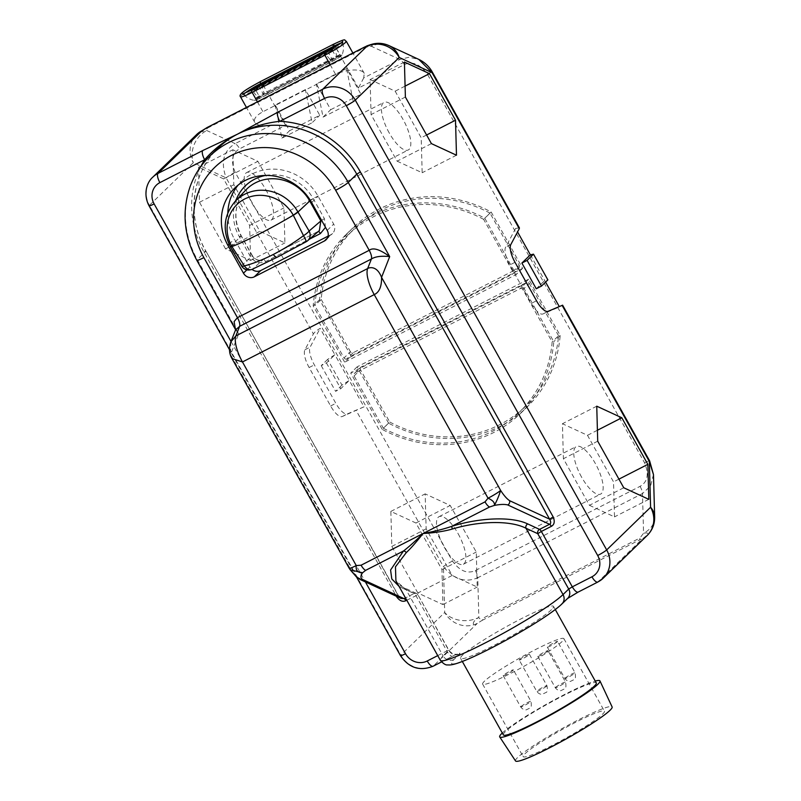 <?xml version="1.0" encoding="UTF-8"?>
<svg xmlns="http://www.w3.org/2000/svg" width="801" height="801" viewBox="0 0 801 801"><rect width="100%" height="100%" fill="white"/><g stroke="black" fill="none" stroke-linecap="round" stroke-linejoin="round"><path stroke-width="0.6" stroke-dasharray="4 3" d="M330.743 109.677L360.941 94.238L346.573 68.536L316.375 83.975L330.743 109.677L323.063 117.126L316.375 83.975M305.401 89.582L275.204 105.021L289.561 130.723L319.759 115.284L305.401 89.582L312.09 122.743L319.759 115.284M351.058 355.994L319.579 299.674A124.946 116.485 45.8 0 1 352.82 227.955A124.946 116.485 45.8 0 1 491.153 211.985L522.632 268.305L351.058 355.994L344.66 362.202L313.181 305.892A124.946 116.485 45.8 0 1 346.422 234.162A124.946 116.485 45.8 0 1 484.755 218.192L516.234 274.513L344.66 362.202M388.595 423.168L357.116 366.848L528.7 279.159L560.169 335.469A124.946 116.485 45.8 0 1 526.928 407.198A124.946 116.485 45.8 0 1 388.595 423.168L382.197 429.376L350.728 373.056L522.302 285.366L553.771 341.687A124.946 116.485 45.8 0 1 520.54 413.406A124.946 116.485 45.8 0 1 382.197 429.376M363.704 77.947L358.397 88.11L404.375 64.611C412.365 60.976 420.014 64.13 427.323 74.082L644.595 462.848C649.19 474.192 647.689 482.022 640.079 486.347L475.373 570.532C467.384 574.177 459.734 571.013 452.435 561.06L235.154 172.295C230.568 160.961 232.07 153.121 239.669 148.796L285.647 125.296L271.299 125.166C262.658 126.508 257.151 125.577 254.788 122.363C253.406 118.999 256.12 115.454 262.938 111.739L335.689 74.553C346.052 69.036 361.942 68.375 364.245 73.362L363.704 77.947L399.859 59.464L409.021 57.231L418.813 59.404M373.066 43.955L371.454 46.328L365.717 47.259L208.36 127.679A8.22 2.854 62.9 0 0 207.008 127.579M196.726 134.478A24.661 22.989 -134.2 0 0 193.321 162.693A24.661 21.136 114.8 0 1 206.738 130.513C205.937 129.772 206.468 128.831 208.36 127.679M235.154 172.295A8.22 0.821 -29.2 0 0 226.162 177.882C220.505 162.223 223.499 150.808 235.144 143.649L206.738 130.513L199.269 132.325M364.365 47.159A8.22 2.854 -117.1 0 1 365.717 47.259M654.657 517.106A24.661 18.683 -1.6 0 1 643.573 533.236C649.481 532.104 648.95 534.097 641.971 539.203A24.661 22.989 -134.2 0 0 647.188 535.479M475.373 570.532A8.22 2.854 -117.1 0 1 477.756 577.751C465.081 583.068 453.636 579.363 443.434 566.637L444.705 612.495A24.661 22.989 -134.2 0 0 477.266 623.388L482.082 620.405A8.22 2.854 62.9 0 0 482.613 618.412L639.969 537.982A8.22 2.854 -117.1 0 1 639.438 539.974L641.971 539.203L598.057 581.866L578.432 591.899A11.504 1.151 150.8 0 0 565.836 599.709L560.169 605.216A63.619 6.338 -29.2 0 1 490.542 648.399A63.619 6.338 -29.2 0 1 453.927 659.513L459.604 654.006A11.504 1.151 150.8 0 0 452.976 656.019L433.351 666.052L477.266 623.388C471.088 626.702 472.54 620.845 478.858 617.421C479.278 618.873 480.53 619.203 482.613 618.412M551.499 609.651A53.236 5.307 150.8 0 1 501.346 641.541A53.236 5.307 150.8 0 1 460.575 658.342A53.236 5.307 150.8 0 1 462.598 655.088A53.236 5.307 150.8 0 1 512.75 623.198A53.236 5.307 150.8 0 1 553.521 606.397A53.236 5.307 150.8 0 1 551.499 609.651M341.977 385.111L335.589 391.329L340.795 388.655L349.266 380.435L334.898 354.733L327.619 359.409L341.977 385.111L349.266 380.435L364.014 406.828L342.237 416.54A16.441 5.717 -117.1 0 1 330.613 405.987L309.126 367.529A16.441 5.717 -117.1 0 1 304.921 349.777L313.381 333.927L226.162 177.882L193.321 162.693L149.407 205.346L400.79 655.158A24.661 22.989 -134.2 0 0 433.351 666.052A8.22 2.854 62.9 0 1 433.101 666.232M417.862 592.99L391.829 546.412L390.858 511.418L415.919 523.003L441.952 569.581L442.923 604.575L417.862 592.99L452.175 575.448L426.142 528.87L425.171 493.877L450.232 505.471L476.265 552.049L477.236 587.043L452.175 575.448M225.532 248.851L199.499 202.273L198.528 167.279L223.589 178.873L249.622 225.451L250.593 260.445L225.532 248.851L259.844 231.319L233.812 184.741L232.841 149.747L257.902 161.331L283.934 207.91L284.906 242.903L259.844 231.319M406.788 600.229L417.922 594.793L448.75 650.372A8.22 7.66 -134.2 0 0 459.604 654.006M437.736 655.608L446.858 650.953L415.909 595.574A3.284 1.141 62.9 0 0 414.097 593.511A3.284 2.824 114.8 0 1 417.792 594.993L405.997 589.546L443.073 655.889A71.84 7.159 -29.2 0 0 440.34 660.274M397.226 596.645L398.728 596.124L401.151 598.457L398.728 596.124L205.917 251.134L398.598 596.324L358.578 577.821C355.794 575.929 352.81 572.515 349.636 567.579L350.237 569.841M453.927 659.513A8.22 7.66 -134.2 0 1 443.073 655.889L448.87 650.172C453.026 656.019 458.683 653.916 457.301 654.117L452.725 656.199A8.22 2.854 62.9 0 1 446.858 650.953L448.87 650.172L417.922 594.793L416.43 593.411L404.635 587.964C400.23 585.851 397.326 583.448 395.914 580.775L405.997 589.546A3.284 2.824 114.8 0 0 404.635 587.964L404.635 587.964A3.284 2.824 114.8 0 0 402.292 588.054L414.097 593.511L405.486 597.916M398.998 586.302L402.292 588.054M231.97 358.538L230.568 354.543L238.708 333.787L235.504 329.541M209.752 156.175A90.423 84.305 45.8 0 0 197.266 259.624L238.708 333.787L235.504 329.531M328.09 236.125L330.803 234.733A8.22 7.66 -134.2 0 0 332.545 233.491A8.22 7.66 -134.2 0 0 333.677 224.09L318.117 196.245A50.143 46.748 -134.2 0 0 241.311 181.677A50.143 46.748 -134.2 0 0 238.237 184.991M227.844 212.916A50.143 46.748 -134.2 0 0 234.383 239.038L249.952 266.883A8.22 7.66 -134.2 0 0 252.045 269.386A8.22 5.737 65.8 0 0 252.635 269.056L277.617 256.971L306.232 241.662L318.037 231.469A3.284 1.141 62.9 0 0 317.957 231.529L263.139 259.544C258.753 261.246 255.129 260.035 252.295 255.909L252.405 255.729C255.439 259.945 259.053 261.206 263.229 259.484L263.229 259.484A3.284 1.141 62.9 0 0 263.139 259.544L252.635 269.056A8.22 7.73 -132.2 0 1 241.782 265.431L252.295 255.909L241.141 235.965L230.678 246.428L241.782 265.431A8.22 1.652 148.7 0 0 241.662 266.162M325.496 227.344L324.415 218.663L313.261 198.728A44.335 41.332 -134.2 0 0 265.752 175.419M235.824 200.711A44.335 41.332 -134.2 0 0 239.239 236.555L250.383 256.5C254.348 262.277 259.414 263.97 265.582 261.587L309.446 239.169M235.053 201.532A40.3 37.567 -134.2 0 0 230.578 246.257L230.678 246.428A8.22 0.911 150.6 0 0 230.408 246.848M230.838 341.927L230.568 354.543L349.636 567.579A11.504 1.151 150.8 0 0 349.196 568.279M327.619 359.409L321.221 365.626L326.438 362.953L334.898 354.733L320.15 328.34C316.655 330.463 314.392 332.325 313.381 333.927M321.221 365.626L335.589 391.329M326.438 362.953L340.795 388.655M364.014 406.828L347.454 413.877A16.441 5.717 -117.1 0 1 335.829 403.314L314.342 364.866A16.441 5.717 -117.1 0 1 310.137 347.103L320.15 328.34M653.476 474.552L650.612 485.957L642.472 493.566L643.573 533.236L639.969 537.982M530.362 254.838L545.591 282.092M519.398 227.874L515.614 228.445L517.556 231.92M559.268 306.563L562.602 305.181M536.259 288.76L544.72 280.54L547.874 279.879M515.614 228.445L505.601 247.209A16.441 5.717 62.9 0 0 509.796 264.971L531.293 303.419A16.441 5.717 62.9 0 0 542.908 313.972L559.468 306.923M391.829 546.412L426.142 528.87M390.858 511.418L425.171 493.877M442.923 604.575L477.236 587.043M441.952 569.581L476.265 552.049M415.919 523.003L450.232 505.471M458.132 533.726A26.713 9.292 -117.1 0 1 463.368 564.244A26.713 9.292 -117.1 0 1 444.275 547.193A26.713 9.292 -117.1 0 1 439.048 516.675A26.713 9.292 -117.1 0 1 458.132 533.726M581.536 477.036A26.713 9.292 -117.1 0 1 576.309 446.517A26.713 9.292 -117.1 0 1 595.393 463.579A26.713 9.292 -117.1 0 1 600.62 494.097A26.713 9.292 -117.1 0 1 581.536 477.036M589.436 505.301L614.497 516.885L613.526 481.892L587.493 435.313L562.432 423.729L563.403 458.713L589.436 505.301L623.749 487.759M597.716 441.181L563.403 458.713M596.745 406.187L562.432 423.729M597.416 430.247L587.493 435.313M618.933 479.138L613.526 481.892M648.81 499.343L614.497 516.885M199.499 202.273L233.812 184.741M198.528 167.279L232.841 149.747M250.593 260.445L284.906 242.903M249.622 225.451L283.934 207.91M223.589 178.873L257.902 161.331M265.802 189.597A26.713 9.292 -117.1 0 1 271.028 220.115A26.713 9.292 -117.1 0 1 251.945 203.054A26.713 9.292 -117.1 0 1 246.718 172.535A26.713 9.292 -117.1 0 1 265.802 189.597M389.206 132.906A26.713 9.292 -117.1 0 1 383.979 102.378A26.713 9.292 -117.1 0 1 403.063 119.439A26.713 9.292 -117.1 0 1 408.29 149.957A26.713 9.292 -117.1 0 1 389.206 132.906M397.106 161.161L422.167 172.746L421.196 137.762L395.163 91.174L370.102 79.589L371.073 114.583L397.106 161.161L431.419 143.619M405.386 97.041L371.073 114.583M404.415 62.047L370.102 79.589M405.086 86.108L395.163 91.174M426.603 134.999L421.196 137.762M456.48 155.214L422.167 172.746M503.338 734.867A53.236 5.307 -29.2 0 1 505.371 731.613A53.236 5.307 150.8 0 1 555.524 699.724A53.236 5.307 150.8 0 1 596.294 682.923M502.297 733.005A57.422 5.727 150.8 0 1 547.023 703.899A57.422 5.727 150.8 0 1 595.253 681.05M515.524 760.95A55.329 5.517 -29.2 0 1 517.606 757.536A55.329 5.517 150.8 0 1 569.901 724.304A55.329 5.517 150.8 0 1 612.124 706.963M524.935 753.791A46.558 4.646 150.8 0 1 568.79 725.906A46.558 4.646 150.8 0 1 604.445 711.208A46.558 4.646 150.8 0 1 602.682 714.051A46.558 4.646 150.8 0 1 558.818 741.946A46.558 4.646 150.8 0 1 523.163 756.635A46.558 4.646 150.8 0 1 524.935 753.791M562.142 641.511A46.558 4.646 150.8 0 1 518.277 669.406A46.558 4.646 150.8 0 1 482.623 684.094A46.558 4.646 150.8 0 1 484.395 681.25A46.558 4.646 150.8 0 1 528.249 653.366A46.558 4.646 150.8 0 1 563.904 638.667A46.558 4.646 150.8 0 1 562.142 641.511M513.161 670.237A5.847 0.581 150.8 0 1 507.654 673.741A5.847 0.581 150.8 0 1 503.168 675.583A5.847 0.581 150.8 0 1 503.398 675.223A5.847 0.581 150.8 0 1 508.905 671.729A5.847 0.581 150.8 0 1 513.381 669.876A5.847 0.581 150.8 0 1 513.161 670.237M519.428 659.654A5.847 0.581 150.8 0 1 524.935 656.159A5.847 0.581 150.8 0 1 529.411 654.307A5.847 0.581 150.8 0 1 529.191 654.667A5.847 0.581 150.8 0 1 523.684 658.172A5.847 0.581 150.8 0 1 519.208 660.014A5.847 0.581 150.8 0 1 519.428 659.654M557.316 641.781A5.847 0.581 150.8 0 1 551.809 645.286A5.847 0.581 150.8 0 1 547.333 647.128A5.847 0.581 150.8 0 1 547.554 646.777A5.847 0.581 150.8 0 1 553.06 643.273A5.847 0.581 150.8 0 1 557.536 641.431A5.847 0.581 150.8 0 1 557.316 641.781M547.784 651.043A5.847 0.581 150.8 0 1 542.277 654.547A5.847 0.581 150.8 0 1 537.801 656.389A5.847 0.581 150.8 0 1 538.022 656.029A5.847 0.581 150.8 0 1 543.529 652.535A5.847 0.581 150.8 0 1 548.004 650.682A5.847 0.581 150.8 0 1 547.784 651.043M330.573 49.201A8.22 2.854 62.9 0 1 330.042 50.914A8.22 2.854 -117.1 0 1 329.792 51.094A8.22 2.854 -117.1 0 1 327.939 50.713L327.739 50.813M257.772 85.387A8.22 2.854 62.9 0 1 257.291 88.1A8.22 2.854 -117.1 0 1 257.051 88.28A8.22 2.854 -117.1 0 1 255.189 87.9L252.335 89.101M323.063 117.126L353.261 101.697L346.573 68.536M360.941 94.238L353.261 101.697M275.204 105.021L281.892 138.172L312.09 122.743M281.892 138.172L289.561 130.723M491.153 211.985L484.755 218.192M319.579 299.674L313.181 305.892M522.632 268.305L516.234 274.513M344.04 357.937A2.133 1.992 -134.2 0 0 346.853 358.878L512.119 274.413L518.517 268.205L353.251 352.67A2.133 1.992 45.8 0 1 350.438 351.719L344.04 357.937L314.803 305.632A123.304 114.954 -134.2 0 1 347.564 235.344L353.962 229.126A123.304 114.954 -134.2 0 0 321.201 299.424L314.803 305.632M512.87 271.649L519.258 265.431L490.032 213.136L483.634 219.344L512.87 271.649A2.133 1.992 45.8 0 1 512.119 274.413M483.634 219.344A123.304 114.954 -134.2 0 0 347.564 235.344M321.201 299.424L350.438 351.719M519.258 265.431A2.133 1.992 45.8 0 1 518.517 268.205M490.032 213.136A123.304 114.954 -134.2 0 0 353.962 229.126M357.116 366.848L350.728 373.056M528.7 279.159L522.302 285.366M560.169 335.469L553.771 341.687M522.923 289.642A2.133 1.992 -134.2 0 0 520.099 288.69L354.843 373.156L361.231 366.948L526.497 282.483A2.133 1.992 45.8 0 1 529.321 283.424L522.923 289.642L552.149 341.937A123.304 114.954 -134.2 0 1 519.388 412.235L525.786 406.017A123.304 114.954 -134.2 0 0 558.547 335.729L552.149 341.937M354.092 375.929L360.49 369.712L389.717 422.017L383.319 428.225L354.092 375.929A2.133 1.992 45.8 0 1 354.843 373.156M383.319 428.225A123.304 114.954 -134.2 0 0 519.388 412.235M558.547 335.729L529.321 283.424M360.49 369.712A2.133 1.992 45.8 0 1 361.231 366.948M389.717 422.017A123.304 114.954 -134.2 0 0 525.786 406.017M285.647 125.296L261.937 82.863L334.688 45.687L358.397 88.11M404.375 64.611A8.22 2.854 62.9 0 0 399.859 59.464L371.454 46.328A24.661 21.136 -65.2 0 1 388.966 45.597M271.299 125.166L235.144 143.649A8.22 2.854 62.9 0 1 239.669 148.796M330.152 64.641L335.689 74.553M333.226 44.385A2.043 0.711 -117.1 0 1 334.688 45.687A18.904 1.882 150.8 0 1 346.282 41.231M257.401 101.827L262.938 111.739M240.53 96.851A18.904 1.882 150.8 0 1 261.937 82.863A2.043 0.711 -117.1 0 0 260.475 81.562M482.082 620.405L639.438 539.974M640.079 486.347A8.22 2.854 -117.1 0 1 642.472 493.566L477.756 577.751L478.858 617.421A24.661 18.683 178.4 0 1 444.705 612.495L400.79 655.158A8.22 0.821 150.8 0 0 400.48 655.659M452.435 561.06A8.22 0.821 -29.2 0 0 443.434 566.637L356.215 410.593M152.811 177.141A24.661 22.989 -134.2 0 0 149.407 205.346A8.22 0.821 150.8 0 0 149.086 205.857M200.901 166.368A93.707 87.369 -134.2 0 0 203.895 251.914L396.335 596.234M231.018 341.476L365.396 581.927M441.531 661.926L452.725 656.199A8.22 2.854 62.9 0 0 452.976 656.019M203.895 251.914L205.917 251.134C186.273 217.161 191.729 172.806 218.283 147.895A90.423 84.305 -134.2 0 0 205.787 251.334L197.266 259.624A11.504 1.151 -29.2 0 0 196.826 260.325M567.549 598.497L567.579 598.467A8.22 7.66 45.8 0 1 565.836 599.709M561.902 603.974A8.22 7.66 45.8 0 1 560.169 605.216M359.919 579.393A3.284 2.824 114.8 0 1 358.578 577.821M311.629 202.543L318.117 196.245M229.036 244.235L234.383 239.038M327.198 230.388L333.677 224.09M327.359 238.087L330.803 234.733M246.848 269.897L249.952 266.883M239.239 236.555L241.141 235.965A41.041 38.268 -134.2 0 1 245.607 190.248C234.373 203.594 232.921 218.773 241.261 235.784L252.405 255.729L250.383 256.5M313.261 198.728L310.377 200.41M324.415 218.663L321.571 220.325M318.377 231.439A3.284 1.141 62.9 0 0 318.037 231.469L263.229 259.484A3.284 1.141 62.9 0 1 265.582 261.587M230.578 246.257L230.338 246.788M304.921 349.777L310.137 347.103M309.126 367.529L314.342 364.866M330.613 405.987L335.829 403.314M342.237 416.54L347.454 413.877M644.595 462.848A8.22 0.821 150.8 0 1 649.641 460.905M427.323 74.082A8.22 0.821 150.8 0 1 432.36 72.14M548.124 311.309L542.908 313.972M536.51 300.755L531.293 303.419M515.013 262.297L509.796 264.971M510.818 244.545L505.601 247.209M520.93 706.602A5.847 0.581 150.8 0 1 526.437 703.098A5.847 0.581 150.8 0 1 530.913 701.255A5.847 0.581 150.8 0 1 530.693 701.616A5.847 0.581 150.8 0 1 525.186 705.11A5.847 0.581 150.8 0 1 520.71 706.963A5.847 0.581 150.8 0 1 520.93 706.602M546.723 686.036A5.847 0.581 150.8 0 1 541.216 689.541A5.847 0.581 150.8 0 1 536.74 691.383A5.847 0.581 150.8 0 1 536.96 691.033A5.847 0.581 150.8 0 1 542.467 687.528A5.847 0.581 150.8 0 1 546.943 685.686A5.847 0.581 150.8 0 1 546.723 686.036M565.085 678.147A5.847 0.581 150.8 0 1 570.592 674.642A5.847 0.581 150.8 0 1 575.068 672.8A5.847 0.581 150.8 0 1 574.848 673.16A5.847 0.581 150.8 0 1 569.341 676.665A5.847 0.581 150.8 0 1 564.865 678.507A5.847 0.581 150.8 0 1 565.085 678.147M555.554 687.408A5.847 0.581 150.8 0 1 561.06 683.904A5.847 0.581 150.8 0 1 565.536 682.062A5.847 0.581 150.8 0 1 565.316 682.422A5.847 0.581 150.8 0 1 559.809 685.916A5.847 0.581 150.8 0 1 555.333 687.769A5.847 0.581 150.8 0 1 555.554 687.408M258.112 85.216L258.713 85.927L331.464 48.741L335.829 56.561L336.76 56.901A8.431 0.841 150.8 0 1 341.927 55.049A8.431 0.841 150.8 0 1 332.385 61.156L259.644 98.333A16.441 5.717 -117.1 0 1 253.006 91.054A14.849 1.482 150.8 0 1 243.904 94.578A14.849 1.482 150.8 0 1 244.926 93.226M340.886 43.064A14.849 1.482 150.8 0 1 342.578 42.904A14.849 1.482 150.8 0 1 325.747 53.867L253.006 91.054A2.043 0.711 62.9 0 0 251.734 90.062M254.978 88.4L255.299 89.241A6.578 0.651 150.8 0 1 251.264 90.793A6.578 0.651 150.8 0 1 258.713 85.927L263.078 93.737L335.829 56.561A6.578 0.651 150.8 0 1 339.864 55.009A6.578 0.651 150.8 0 1 332.415 59.875L259.664 97.051L259.644 98.333A8.431 0.841 150.8 0 1 254.588 100.385A8.431 0.841 150.8 0 1 264.02 94.087A16.441 5.717 62.9 0 0 260.776 83.704M333.596 46.688A16.441 5.717 62.9 0 1 336.76 56.901L263.909 94.488L263.078 93.737A6.578 0.651 150.8 0 0 255.629 98.603L251.124 90.373M327.719 51.174L332.415 59.875L332.385 61.156A16.441 5.717 -117.1 0 1 325.747 53.867A2.043 0.711 62.9 0 0 324.475 52.876M330.863 48.04L331.464 48.741A6.578 0.651 150.8 0 1 335.499 47.189A6.578 0.651 150.8 0 1 328.05 52.055L255.299 89.241L259.664 97.051A6.578 0.651 150.8 0 1 255.629 98.603L255.629 99.634L263.909 94.488L340.745 55.539L335.208 46.848M353.251 352.67L346.853 358.878M526.497 282.483L520.099 288.69M364.245 73.362L352.881 53.026M254.788 122.363L246.438 107.424M234.833 187.975L241.311 181.677M326.057 239.789L332.545 233.491M356.575 577.1L229.527 349.787M439.048 516.675L576.309 446.517M463.368 564.244L600.62 494.097M246.718 172.535L383.979 102.378M271.028 220.115L408.29 149.957M553.521 606.397L555.283 609.541M460.575 658.342L462.327 661.486M482.623 684.094L523.163 756.635M563.904 638.667L604.445 711.208M503.168 675.583L520.71 706.963C523.684 710.847 526.898 709.706 526.357 709.796L529.912 708.064C531.343 707.834 531.674 705.561 530.913 701.255L513.381 669.876M529.411 654.307L546.943 685.686C547.704 689.991 547.373 692.264 545.942 692.485L542.387 694.227C542.928 694.137 539.714 695.278 536.74 691.383L519.208 660.014M547.333 647.128L564.865 678.507C567.839 682.402 571.053 681.261 570.512 681.351L574.067 679.608C575.498 679.378 575.829 677.115 575.068 672.8L557.536 641.431M537.801 656.389L555.333 687.769C558.307 691.653 561.521 690.522 560.98 690.602L564.535 688.87C565.967 688.64 566.297 686.367 565.536 682.062L548.004 650.682M342.578 42.904C343.909 47.059 343.699 51.114 341.927 55.049C340.815 56.521 337.722 58.573 332.645 61.206L259.894 98.383L254.588 100.385C250.302 99.825 246.748 97.892 243.904 94.578M333.566 47.119C331.954 49.642 330.703 50.974 329.792 51.094L257.051 88.28L252.215 89.101M346.422 234.162L352.82 227.955M512.57 274.092L518.968 267.874M520.54 413.406L526.928 407.198M354.382 373.486L360.78 367.269"/><path stroke-width="1.2" d="M199.249 132.335L201.932 130.753A24.661 22.989 -134.2 0 0 196.726 134.478L207.008 127.579A8.22 2.854 62.9 0 0 206.758 127.759L201.932 130.753L158.017 173.406A24.661 22.989 -134.2 0 0 152.811 177.141L196.726 134.478M432.36 72.14A8.22 0.821 150.8 0 1 432.049 72.651L519.268 228.706L519.398 227.874L432.36 72.14C429.186 66.483 424.67 62.238 418.813 59.404L432.049 72.651L399.208 57.462A24.661 22.989 -134.2 0 0 366.648 46.568L364.115 47.339A8.22 2.854 -117.1 0 1 364.365 47.159L207.008 127.579M418.813 59.404L388.966 45.597A24.661 21.136 -65.2 0 1 399.208 57.462L355.294 100.125A24.661 22.989 -134.2 0 0 322.733 89.221L366.648 46.568L373.066 43.955M551.378 526.327A3.284 1.141 62.9 0 0 549.566 524.275L539.554 529.391A3.284 2.824 -65.2 0 0 537.761 533.686L541.356 531.453A3.284 1.141 62.9 0 0 539.554 529.391L527.749 523.934A3.284 2.824 -65.2 0 0 525.967 528.229L563.043 594.572L568.71 589.065L572.314 586.833L541.356 531.453L551.378 526.327C554.412 524.605 555.013 521.471 553.181 516.925L360.37 171.935A93.707 87.369 -134.2 0 0 279.799 121.331A8.22 2.854 -117.1 0 1 277.937 112.12L237.386 134.218L202.813 150.518L158.017 173.406A8.22 2.854 -117.1 0 0 159.88 182.618A16.441 15.329 -134.2 0 0 154.132 203.915A8.22 0.821 150.8 0 1 149.086 205.857C142.848 194.112 146.893 182.207 152.811 177.141M598.057 581.866A24.661 22.989 -134.2 0 0 603.273 578.132L647.188 535.479A24.661 22.989 -134.2 0 0 650.592 507.263L649.321 461.416A8.22 0.821 150.8 0 0 649.641 460.905L562.602 305.181L548.124 311.309A16.441 5.717 62.9 0 1 536.51 300.755L515.013 262.297A16.441 5.717 62.9 0 1 510.818 244.545L519.268 228.706M404.415 62.047L405.386 97.041L431.419 143.619L456.48 155.214L455.509 120.22L429.476 73.642L404.415 62.047M596.745 406.187L597.716 441.181L623.749 487.759L648.81 499.343L647.849 464.36L621.816 417.772L596.745 406.187M396.335 596.234L396.705 596.905C399.639 600.89 402.703 602.152 405.887 600.69L406.788 600.229M396.705 596.905L397.226 596.645M553.181 516.925L549.586 519.158L509.556 500.655C506.773 498.763 503.799 495.348 500.615 490.402C499.113 495.469 497.02 500.475 494.357 505.421C494.948 502.698 492.835 500.295 488.029 498.212A11.504 1.151 -29.2 0 0 500.615 490.402L381.556 277.376C376.921 265.321 369.291 267.454 367.649 268.545L235.884 335.899L239.629 326.337A8.22 2.854 62.9 0 0 237.436 317.657L234.102 321.591L235.534 329.962L239.629 326.337L371.404 258.993C375.389 256.5 381.486 255.709 389.697 256.62L381.556 277.376C381.717 286.598 379.274 292.345 374.227 294.598L242.463 361.952L356.255 565.566C355.614 570.362 357.717 572.765 362.583 572.775C360.53 575.669 360.42 577.851 362.272 579.313A3.284 2.824 114.8 0 1 359.939 579.403L401.161 598.467L404.074 598.637L405.486 597.916M591.939 576.8A8.22 2.854 62.9 0 0 597.806 582.047L578.182 592.079A8.22 2.854 62.9 0 1 572.314 586.833L591.939 576.8A16.441 15.329 -134.2 0 0 597.686 555.504L346.292 105.702A16.441 15.329 -134.2 0 0 324.585 98.433L279.799 121.331C265.411 122.863 251.274 127.169 237.386 134.218C224.65 140.776 213.747 149.276 204.666 159.729A8.22 2.854 -117.1 0 1 202.813 150.518M406.307 552.58L395.454 566.838L395.914 580.775L440.34 660.274A71.84 7.159 -29.2 0 0 495.368 637.596A71.84 7.159 -29.2 0 0 563.043 594.572A8.22 7.66 45.8 0 1 561.902 603.974L567.579 598.467A8.22 7.66 45.8 0 0 568.71 589.065L537.761 533.686L525.967 528.229C509.166 519.679 477.046 521.451 452.345 529.04C444.154 531.353 434.392 532.845 423.058 533.536C416.34 542.077 410.763 548.425 406.307 552.58A3.284 2.253 -131 0 0 403.504 550.988L390.578 570.022L391.799 578.963L398.998 586.302M359.919 579.393A3.284 2.824 114.8 0 0 359.939 579.403L356.585 577.11L350.247 569.841L362.583 572.775L365.616 570.362L403.504 550.988C408.75 546.993 415.268 541.176 423.058 533.536L485.026 501.867L488.029 498.212L374.227 294.598A24.661 8.571 -117.1 0 1 367.649 268.545L371.404 258.993A8.22 2.854 62.9 0 0 369.211 250.302C373.056 247.249 379.894 249.351 389.697 256.62L348.245 182.458L356.775 174.167A90.423 84.305 -134.2 0 0 237.386 134.218A90.423 84.305 -134.2 0 0 218.283 147.895L209.752 156.175A90.423 84.305 45.8 0 1 348.245 182.458A11.504 1.151 150.8 0 1 335.659 190.268L369.211 250.302L237.436 317.657L203.885 257.612A78.909 73.572 45.8 0 1 231.459 155.394A78.909 73.572 45.8 0 1 335.659 190.268M311.629 202.543A50.143 46.748 -134.2 0 0 234.833 187.975A50.143 46.748 -134.2 0 0 227.905 245.336L243.464 273.181A8.22 7.66 -134.2 0 0 254.317 276.816L324.325 241.031A8.22 7.66 -134.2 0 0 326.057 239.789A8.22 7.66 -134.2 0 0 327.198 230.388L311.629 202.543M238.237 184.991A50.143 46.748 -134.2 0 0 227.844 212.916M231.95 246.658A8.22 0.911 150.6 0 1 230.418 246.918L241.662 266.162A8.22 1.652 148.7 0 0 244.365 265.892C252.335 263.93 261.967 260.135 273.271 254.498C284.535 248.6 294.618 242.323 303.509 235.664L293.296 215.209A64.481 6.428 150.8 0 1 259.624 233.792A64.481 6.428 150.8 0 1 231.91 246.588L244.365 265.892A8.22 5.737 65.8 0 0 252.045 269.386A8.22 7.66 -134.2 0 0 260.806 270.518L328.09 236.125M309.446 239.169L320.39 233.572L325.496 227.344M319.389 230.558L320.831 220.886L309.687 200.941A41.041 38.268 -134.2 0 0 245.607 190.248L235.053 201.532A40.3 37.567 -134.2 0 1 297.872 211.864L293.296 215.209A36.766 34.273 -134.2 0 0 244.756 198.958A36.766 34.273 -134.2 0 0 231.91 246.588L230.578 246.257M293.336 215.279A8.22 0.911 -29.5 0 0 297.962 212.035L297.872 211.864M241.662 266.162C244.165 269.787 247.629 270.858 252.045 269.386L277.406 257.111L306.292 241.672A8.22 0.511 60.9 0 0 303.509 235.664A8.22 1.642 -31.5 0 0 309.106 231.018L297.962 212.035L310.377 200.41M235.053 201.532C223.749 215.109 222.177 230.187 230.338 246.788L230.418 246.918A8.22 0.911 150.6 0 1 230.408 246.848M527.749 523.934C510.708 515.784 477.586 518.167 451.654 526.377L489.551 507.013L494.357 505.421C500.204 504.28 504.68 504.119 507.774 504.95L549.566 524.275C551.058 523.674 551.068 521.962 549.586 519.158L356.775 174.167L360.37 171.935M489.551 507.013A8.22 2.854 -117.1 0 1 485.026 501.867M452.345 529.04L451.654 526.377C443.694 529.131 434.162 531.514 423.058 533.536L361.091 565.216A8.22 2.854 62.9 0 0 365.616 570.362M231.97 358.538C229.116 353.601 228.736 348.065 230.838 341.927L235.884 335.899A24.661 8.571 -117.1 0 0 242.463 361.952L231.97 358.538L349.196 568.279A11.504 1.151 150.8 0 0 356.255 565.566L361.091 565.216M562.112 305.361L649.321 461.416L653.476 474.552L654.657 517.106A24.661 18.683 -1.6 0 0 650.592 507.263L606.677 549.927L355.294 100.125A8.22 0.821 -29.2 0 1 346.292 105.702M517.556 231.92L530.362 254.838L533.506 254.177L527.108 260.395L521.892 263.058L530.362 254.838M545.591 282.092L559.268 306.563M521.892 263.058L536.259 288.76L541.476 286.097L547.874 279.879L533.506 254.177M541.476 286.097L527.108 260.395M621.816 417.772L597.416 430.247M647.849 464.36L618.933 479.138M429.476 73.642L405.086 86.108M455.509 120.22L426.603 134.999M555.283 609.541L596.294 682.923A53.236 5.307 150.8 0 1 594.272 686.177A53.236 5.307 -29.2 0 1 544.119 718.066A53.236 5.307 -29.2 0 1 503.338 734.867L462.327 661.486M595.253 681.05A57.422 5.727 150.8 0 1 599.959 680.92A57.422 5.727 150.8 0 1 597.756 684.394A57.422 5.727 -29.2 0 1 543.849 718.687A57.422 5.727 -29.2 0 1 499.724 736.94A57.422 5.727 -29.2 0 1 501.877 733.396A57.422 5.727 150.8 0 1 502.297 733.005M599.959 680.92L612.124 706.963A55.329 5.517 150.8 0 1 610.002 710.317A55.329 5.517 -29.2 0 1 558.057 743.358A55.329 5.517 -29.2 0 1 515.524 760.95L499.724 736.94M330.573 49.201A8.22 2.854 62.9 0 0 330.523 48.21L258.112 85.216M327.739 50.813L254.978 88.4M251.264 90.793C251.624 88.841 249.181 90.263 257.882 85.186L330.633 48L333.566 47.119L327.939 50.713L255.078 87.91L252.215 89.101L257.772 85.387M352.881 53.026L346.282 41.231A18.904 1.882 150.8 0 1 324.876 55.219L330.152 64.641M342.578 42.904L342.688 41.512C340.936 43.454 334.868 47.239 324.475 52.876A2.043 0.711 62.9 0 0 324.876 55.219L252.135 92.395L257.401 101.827M243.904 94.578L242.663 93.947L251.734 90.062A2.043 0.711 62.9 0 0 252.135 92.395A18.904 1.882 150.8 0 1 240.53 96.851C237.557 94.188 248.751 87.95 260.475 81.562L333.226 44.385C348.535 37.186 343.369 40.561 346.282 41.231M364.115 47.339L206.758 127.759M324.585 98.433A8.22 2.854 -117.1 0 1 322.733 89.221L277.937 112.12M597.806 582.047L603.273 578.132A24.661 22.989 -134.2 0 0 606.677 549.927A8.22 0.821 -29.2 0 1 597.686 555.504M159.88 182.618L204.666 159.729A93.707 87.369 -134.2 0 0 200.901 166.368M154.132 203.915L231.018 341.476M365.396 581.927L405.516 653.716A16.441 15.329 -134.2 0 0 427.223 660.985L437.736 655.608M427.223 660.985A8.22 2.854 62.9 0 0 433.101 666.232C419.744 671.448 408.87 667.924 400.48 655.659L356.575 577.1M405.887 600.69A3.284 1.141 62.9 0 0 404.074 598.637L362.272 579.313M235.514 329.561L196.826 260.325A11.504 1.151 -29.2 0 0 203.885 257.612M227.905 245.336L229.036 244.235M265.752 175.419A44.335 41.332 -134.2 0 0 235.824 200.711M324.325 241.031L327.359 238.087M254.317 276.816L260.806 270.518M243.464 273.181L246.848 269.897M321.571 220.325L309.106 231.018A8.22 7.63 -130.9 0 1 307.664 240.711L306.292 241.672M320.39 233.572A3.284 1.141 62.9 0 0 318.377 231.439M306.312 241.622A8.22 7.63 -130.9 0 0 307.664 240.711L319.389 230.568M273.271 254.498A8.22 2.854 62.9 0 0 277.406 257.111M509.556 500.655A3.284 2.824 114.8 0 1 507.774 504.95M405.516 653.716A8.22 0.821 150.8 0 1 400.48 655.659M244.926 93.226A14.849 1.482 150.8 0 1 260.705 83.564A2.043 0.711 -117.1 0 1 260.475 81.562M260.776 83.704A16.441 5.717 62.9 0 0 260.705 83.564L333.456 46.388A2.043 0.711 -117.1 0 1 333.226 44.385M333.596 46.688A16.441 5.717 62.9 0 0 333.456 46.388A14.849 1.482 150.8 0 1 340.886 43.064M335.499 47.189C335.999 46.007 334.377 46.278 330.633 48L330.863 48.04M333.496 47.219L327.719 51.174M246.438 107.424L240.53 96.851M372.906 43.995C365.306 46.168 367.198 45.997 364.365 47.159M441.531 661.926L433.101 666.232M578.182 592.079L567.529 598.507M440.34 660.274C443.303 663.729 445.736 665.271 447.649 664.91C450.052 665.05 453.566 665.731 473.481 656.74C491.794 648.269 511.058 637.886 531.283 625.581C542.047 619.013 555.774 609.931 561.902 603.974M209.752 156.175C200.941 164.786 194.393 174.938 190.107 186.613C181.627 211.574 183.86 236.145 196.826 260.325M235.544 329.942L230.838 341.927M350.237 569.841L349.196 568.279M229.527 349.787L149.086 205.857M647.188 535.479C652.234 530.422 654.717 524.305 654.657 517.106M649.641 460.905L653.476 474.552M372.825 44.015C378.342 42.723 383.719 43.254 388.966 45.597M324.475 52.876L251.734 90.062"/></g></svg>
